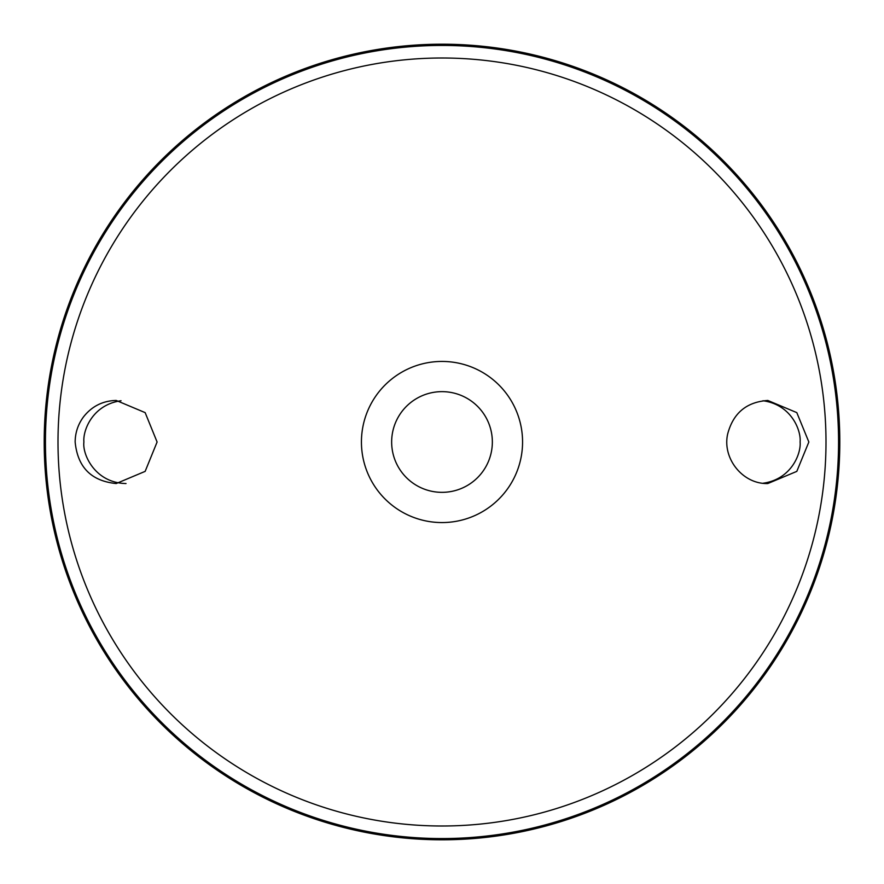 <?xml version="1.0" encoding="UTF-8"?>
<svg xmlns="http://www.w3.org/2000/svg" width="884" height="884" viewBox="0 0 884 884"><rect width="100%" height="100%" fill="white"/><g stroke="black" fill="none" stroke-linecap="round" stroke-linejoin="round"><path stroke-width="1.33" d="M442 361.434A80.566 80.566 0 0 1 511.77 482.288A80.566 80.566 0 0 1 372.23 482.288A80.566 80.566 0 0 1 442 361.434M83.505 416.894C91.892 406.253 102.787 400.772 116.202 400.452L145.153 412.629L157.098 442.011L145.153 471.371L116.202 483.537C91.284 481.073 77.604 467.227 75.151 442C75.228 432.74 78.013 424.364 83.505 416.894M727.631 434.154C722.173 458.685 742.958 484.366 767.798 483.537L796.804 471.382L808.849 442.011L796.804 412.618L767.798 400.463C746.505 401.944 733.112 413.171 727.631 434.154M442 44.2A397.8 397.8 0 0 1 786.506 640.9A397.8 397.8 0 0 1 97.494 640.9A397.8 397.8 0 0 1 442 44.2M121.042 400.75C92.632 404.629 82.764 430.42 83.903 442C82.212 454.155 94.853 482.973 126.025 483.537M762.958 400.75C791.368 404.629 801.236 430.42 800.097 442C801.236 453.58 791.368 479.371 762.958 483.25M442 391.645A50.355 50.355 0 0 1 485.603 467.172A50.355 50.355 0 0 1 398.397 467.172A50.355 50.355 0 0 1 442 391.645M442 58.001A383.999 383.999 0 0 1 774.55 634.005A383.999 383.999 0 0 1 109.45 634.005A383.999 383.999 0 0 1 442 58.001M442 45.438A396.562 396.562 0 0 1 785.434 640.281A396.562 396.562 0 0 1 98.566 640.281A396.562 396.562 0 0 1 442 45.438"/></g></svg>
